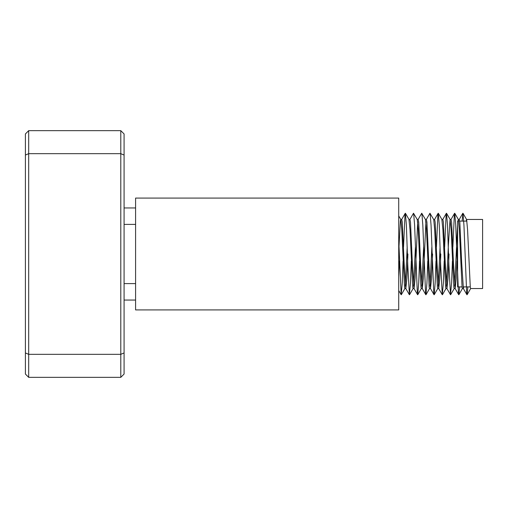 <?xml version="1.0" encoding="UTF-8"?>
<svg xmlns="http://www.w3.org/2000/svg" width="508" height="508" viewBox="0 0 508 508"><rect width="100%" height="100%" fill="white"/><g stroke="black" fill="none" stroke-linecap="round" stroke-linejoin="round"><path stroke-width="0.76" d="M398.723 198.082L135.592 198.082L135.592 309.918L398.723 309.918L398.723 198.082M28.689 130.658L120.79 130.658L120.79 153.676L124.079 155.042L124.079 352.958L120.79 354.324L28.689 354.324L28.689 377.342L120.79 377.342L120.79 153.676L28.689 153.676L28.689 354.324L25.4 352.958L25.4 133.947L28.689 130.658L28.689 153.676L25.4 155.042M28.689 377.342L25.4 374.053L25.4 352.958M124.079 155.042L124.079 133.947L120.79 130.658M120.79 377.342L124.079 374.053L124.079 352.958M454.698 286.093L457.6 224.542M457.911 221.107L458.387 219.539L459.34 229.578L462.077 287.363L462.407 288.538L463.398 288.538L461.696 262.941L459.829 222.161L459.283 219.462L458.299 219.462M457.6 244.564L457.251 254M466.134 221.107L466.611 219.539L467.563 229.578L470.3 287.363L470.63 288.538L482.6 288.538L482.6 219.462L466.522 219.462M398.964 246.99L400.406 220.637L400.825 219.539L401.777 229.578L404.514 287.363L404.851 288.538L405.835 288.538L404.133 262.941L402.266 222.161L401.726 219.462L400.736 219.462M405.365 286.093L407.187 246.99M408.959 219.462L410 229.578L412.737 287.363L413.067 288.538L414.058 288.538L412.356 262.941L410.489 222.161L409.95 219.462L408.959 219.462M413.588 286.093L415.411 246.99M409.861 219.539L413.493 213.258L417.271 219.539L418.224 229.578L420.961 287.363L421.291 288.538L422.281 288.538L420.58 262.941L418.713 222.161L418.173 219.462L417.227 219.462M417.697 221.907L415.1 278.422L414.058 288.538M421.805 286.093L423.634 246.99M418.084 219.539L421.716 213.258L425.494 219.539L426.447 229.578L429.184 287.363L429.514 288.538L430.505 288.538L428.803 262.941L426.936 222.161L426.396 219.462L425.45 219.462M425.92 221.907L423.323 278.422L422.281 288.538M430.028 286.093L431.857 246.99M426.307 219.539L429.939 213.258L433.718 219.539L434.67 229.578L437.407 287.363L437.737 288.538L438.728 288.538L437.026 262.941L435.159 222.161L434.613 219.462L433.673 219.462M438.252 286.093L440.08 246.99M441.852 219.462L442.893 229.578L445.63 287.363L445.96 288.538L446.951 288.538L445.249 262.941L443.382 222.161L442.836 219.462L441.852 219.462M446.475 286.093L448.374 245.059L450.075 219.462L451.117 229.578L453.854 287.363L454.184 288.538L455.174 288.538L453.473 262.941L451.606 222.161L451.06 219.462L450.075 219.462M399.421 260.953L398.723 276.911M407.918 254L406.876 278.422L405.835 288.538M432.587 254L431.546 278.422L430.505 288.538M440.811 254L439.769 278.422L438.728 288.538M449.028 254L447.993 278.422L446.951 288.538M456.978 260.953L456.216 278.422L455.174 288.538M458.718 221.107L457.6 221.107L457.6 286.893L462.02 286.893M398.723 240.068L401.155 294.742L402.272 282.854L403.079 261.01M403.53 247.047L405.009 214.586L405.416 213.265L406.381 225.146L407.753 264.56L409.378 294.742L410.496 282.854L411.302 261.01M413.639 213.265L414.604 225.146L417.347 293.414L417.754 294.735L418.719 282.854L419.525 261.01M421.862 213.265L422.827 225.146L425.571 293.414L425.977 294.735L426.942 282.854L427.749 261.01M430.085 213.265L431.051 225.146L433.794 293.414L434.2 294.735L435.159 282.854L435.972 261.01M436.423 247.047L437.902 214.586L438.309 213.265L439.274 225.146L440.646 264.56L442.271 294.742L443.382 282.854L444.195 261.01M444.646 247.047L446.126 214.586L446.532 213.265L447.497 225.146L448.869 264.56L450.494 294.742L451.606 282.854L452.418 261.01M452.869 247.047L454.349 214.586L454.755 213.265L455.72 225.146L458.464 293.414L458.87 294.735L459.645 286.893M462.096 221.107L462.978 213.265L463.944 225.146L466.687 293.414L467.093 294.735L467.868 286.893M463.817 286.893L463.398 288.538M124.079 207.95L135.592 207.95M135.592 224.396L124.079 224.396M135.592 300.05L124.079 300.05M124.079 283.604L135.592 283.604M463.01 286.893L470.243 286.893M459.708 221.107L466.941 221.107M459.2 219.539L462.832 213.258M455.085 288.461L458.718 294.742M450.977 219.539L454.609 213.258M446.869 288.461L450.494 294.742M442.754 219.539L446.386 213.258M438.645 288.461L442.271 294.742M434.53 219.539L438.163 213.258M430.422 288.461L434.048 294.742M422.199 288.461L425.825 294.742M413.976 288.461L417.601 294.742M405.752 288.461L409.378 294.742M401.637 219.539L405.27 213.258M398.723 290.532L401.155 294.742M466.941 294.742L463.309 288.461M400.825 219.539L398.723 215.913M404.94 288.461L401.307 294.735M409.048 219.539L405.416 213.265M413.163 288.461L409.531 294.735M421.386 288.461L417.754 294.735M429.609 288.461L425.977 294.735M437.832 288.461L434.2 294.735M441.941 219.539L438.309 213.265M446.056 288.461L442.424 294.735M450.164 219.539L446.532 213.265M454.273 288.461L450.647 294.735M458.387 219.539L454.755 213.265M462.496 288.461L458.87 294.735M466.611 219.539L462.978 213.265M470.719 288.461L467.093 294.735"/></g></svg>
